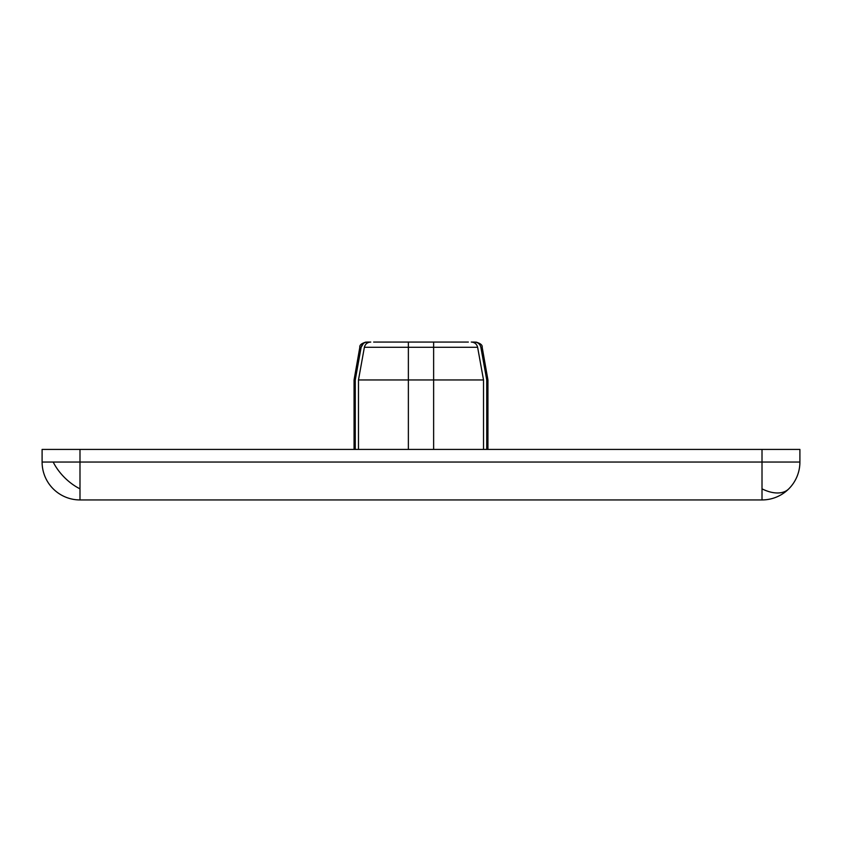 <?xml version="1.0" encoding="UTF-8"?>
<svg xmlns="http://www.w3.org/2000/svg" width="842" height="842" viewBox="0 0 842 842"><rect width="100%" height="100%" fill="white"/><g stroke="black" fill="none" stroke-linecap="round" stroke-linejoin="round"><path stroke-width="1.26" d="M762.01 449.418L762.01 462.048L799.9 462.048A37.89 37.89 0 0 1 762.01 499.938A37.89 37.89 0 0 0 799.9 462.048L799.9 449.418L79.99 449.418L79.99 462.048L42.1 462.048A37.89 37.89 0 0 0 79.99 499.938L762.01 499.938L762.01 462.048L79.99 462.048L79.99 499.938M483.518 449.418L483.518 379.952L433.63 379.952L433.63 342.062L408.37 342.062L408.37 379.952L358.482 379.952L358.482 449.418M483.518 379.952L477.625 347.283C476.761 344.01 474.635 342.273 471.236 342.062L474.488 342.062C477.877 342.273 480.003 344.02 480.856 347.283L482.182 347.283L487.939 379.952L487.939 449.418M363.376 343.515L361.144 347.283C362.007 344.01 364.123 342.273 367.512 342.062L370.764 342.062C367.365 342.273 365.239 344.01 364.375 347.283L358.482 379.952M79.99 449.418L42.1 449.418L42.1 462.048M487.939 379.952L486.739 379.952L486.739 449.418M355.261 449.418L355.261 379.952L354.061 379.952L354.061 449.418M433.63 449.418L433.63 379.952L408.37 379.952L408.37 449.418M477.625 347.283L433.63 347.283L433.63 379.952M480.856 347.283L486.739 379.952M468.363 342.062L433.63 342.062L433.63 344.82M355.261 379.952L361.144 347.283L359.818 347.283L354.061 379.952M408.37 379.952L408.37 347.283L364.375 347.283M408.37 344.831L408.37 342.062L373.637 342.062M474.488 342.062C476.446 342.062 476.446 342.062 474.488 342.062M367.512 342.062C365.554 342.062 365.554 342.062 367.512 342.062M53.193 462.048A37.89 21.871 -135 0 0 64.518 477.519A37.89 21.871 45 0 0 79.99 488.844M762.01 488.844A37.89 21.871 -135 0 0 777.482 492.98A37.89 21.871 45 0 0 788.807 488.844M433.63 347.283L408.37 347.283M482.182 347.283C482.582 345.125 480.508 343.389 475.962 342.062M359.818 347.283C359.418 345.125 361.492 343.389 366.038 342.062"/></g></svg>

